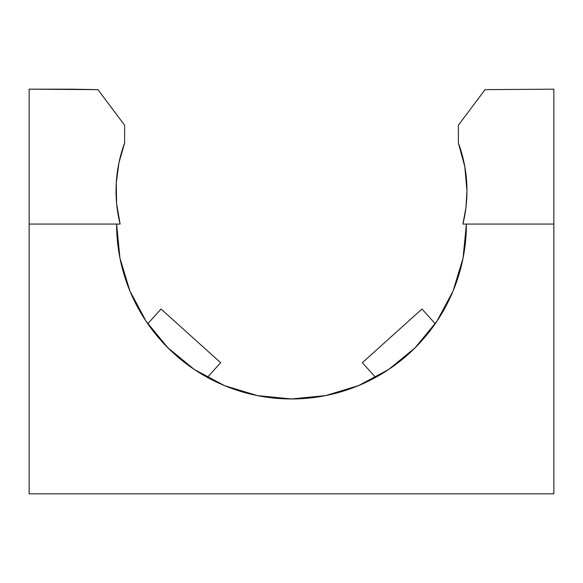 <?xml version="1.0" encoding="UTF-8"?>
<svg xmlns="http://www.w3.org/2000/svg" width="583" height="583" viewBox="0 0 583 583"><rect width="100%" height="100%" fill="white"/><g stroke="black" fill="none" stroke-linecap="round" stroke-linejoin="round"><path stroke-width="0.87" d="M458.384 143.046A137.705 137.705 0 0 1 462.902 224.061L466.4 224.061A174.9 174.9 0 0 1 291.5 398.961A174.9 174.9 0 0 1 116.6 224.061L29.15 224.061L29.15 493.823L553.85 493.823L553.85 89.177L485.063 89.636L553.85 89.177L553.85 224.061L466.4 224.061L463.04 258.182L453.086 290.99L436.922 321.226L415.176 347.73L388.672 369.484L358.428 385.647L325.62 395.602L291.5 398.961L257.38 395.602L224.572 385.647L194.328 369.484L167.824 347.73L146.078 321.226L129.914 290.99L119.96 258.182L116.6 224.061L120.098 224.061A137.705 137.705 0 0 1 124.616 143.046L124.616 125.214L124.616 143.046L118.932 162.817L116.25 183.215L116.644 203.78L120.098 224.061L29.15 224.061L29.15 493.823L553.85 493.823L553.85 224.061L462.902 224.061L465.941 207.592L466.961 190.874L464.797 166.585L458.384 143.046L458.384 125.214L458.384 143.046L464.797 166.585L466.961 190.874M116.6 224.091A174.9 174.9 0 0 0 415.103 347.803M415.242 347.657A174.9 174.9 0 0 0 466.4 224.091M71.673 89.177L29.15 89.177L29.15 224.061L29.15 89.177L97.937 89.636L71.673 89.177M422.755 339.656L417.37 345.5L422.755 339.656L435.224 323.733L421.975 309.019L362.356 362.699L375.605 377.412L386.026 371.211L358.428 385.647M325.62 395.602L291.5 398.961L257.38 395.602L224.572 385.647L196.974 371.211L207.395 377.412L220.644 362.699L161.025 309.019L147.776 323.733L161.025 309.019L220.644 362.699L207.395 377.412L196.974 371.211M146.027 321.153L129.929 291.034M129.914 290.99L119.96 258.182M458.384 125.214L485.063 89.636L458.384 125.214M97.937 89.636L124.616 125.214L97.937 89.636M192.929 368.536L174.47 354.034L169.821 349.698L174.47 354.034L192.929 368.536M160.245 339.656L165.63 345.5L160.245 339.656L147.776 323.733M390.071 368.536L408.53 354.034L413.179 349.698L408.53 354.034L390.071 368.536M435.224 323.733L421.975 309.019L362.356 362.699L375.605 377.412L386.026 371.211"/></g></svg>
